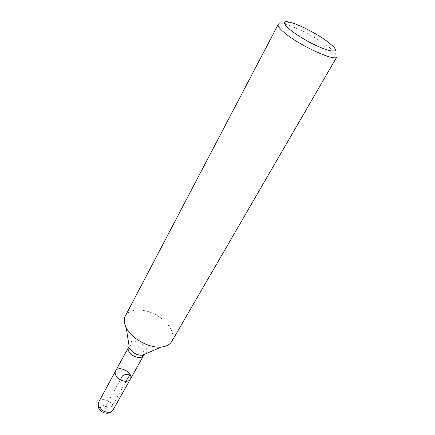 <?xml version="1.0" encoding="UTF-8"?>
<svg xmlns="http://www.w3.org/2000/svg" width="435" height="435" viewBox="0 0 435 435"><rect width="100%" height="100%" fill="white"/><g stroke="black" fill="none" stroke-linecap="round" stroke-linejoin="round"><path stroke-width="0.33" stroke-dasharray="2.17 1.63" d="M115.579 370.963C117.548 366.721 127.27 369.049 129.983 374.345C130.962 376.134 131.087 377.721 130.359 379.119M171.738 341.464C176.05 334.096 168.465 321.693 156.132 314.967C143.865 308.116 129.331 308.301 125.394 315.875M278.221 24.469C278.835 23.441 280.879 23.311 284.349 24.088C295.088 26.383 317.963 38.307 329.496 47.573L333.944 51.466C336.451 53.989 337.435 55.783 336.886 56.854M120.332 379.815L106.086 405.621C104.487 407.72 104.77 408.628 106.934 408.34C109.267 408.003 111.224 406.926 112.812 405.099L126.101 381.305M129.124 346.32C132.958 341.986 145.616 348.973 143.99 354.525M145.796 353.747C152.277 347.19 130.919 335.401 128.825 344.379M113.046 409.96C116.939 403.745 101.893 395.437 98.712 402.043M100.936 409.074C98.87 405.077 105.857 404.262 107.869 408.226C109.995 412.206 102.97 413.103 100.936 409.074M289.552 22.185L284.349 24.088M332.78 46.05L333.944 51.466"/><path stroke-width="0.65" d="M113.046 409.96C111.915 411.831 110.185 412.918 107.864 413.228C103.851 413.397 100.773 411.668 98.636 408.035C97.712 405.947 97.739 403.952 98.712 402.043C97.995 403.435 98.065 405.012 98.924 406.763C101.388 412.152 111.007 414.283 113.046 409.96L130.359 379.119C128.407 383.311 118.57 380.951 115.927 375.601C115.003 373.855 114.889 372.311 115.579 370.963C114.889 372.311 115.003 373.855 115.927 375.601C118.57 380.951 128.407 383.311 130.359 379.119C134.138 373.121 118.635 364.568 115.579 370.963L129.124 346.32M126.949 328.963C132.805 339.42 149.901 348.386 161.347 347.027C166.371 346.494 169.835 344.64 171.738 341.464L336.886 56.854C335.858 62.14 299.601 45.691 284.555 32.837C279.661 28.748 277.552 25.959 278.221 24.469L125.394 315.875C123.719 319.181 123.997 323.102 126.221 327.637L126.949 328.963M328.909 42.69C318.85 34.68 298.807 24.213 289.552 22.185C277.72 19.205 287.513 30.129 307.355 41.026C327.147 52.01 341.611 54.473 332.78 46.05L328.909 42.69M126.101 381.305C126.705 379.048 131.946 373.855 127.825 374.54C125.508 374.328 123.709 374.829 122.42 376.036L120.332 379.815M143.99 354.525L143.637 355.455C141.761 359.538 131.767 356.999 128.977 351.681C128.01 349.941 127.857 348.419 128.526 347.114L129.679 348.674C132.816 353.089 137.009 355.286 142.267 355.27L145.796 353.747M128.825 344.379L126.221 327.637M130.359 379.119L143.637 355.455L142.267 355.27L161.347 347.027M98.712 402.043L115.579 370.963"/></g></svg>
